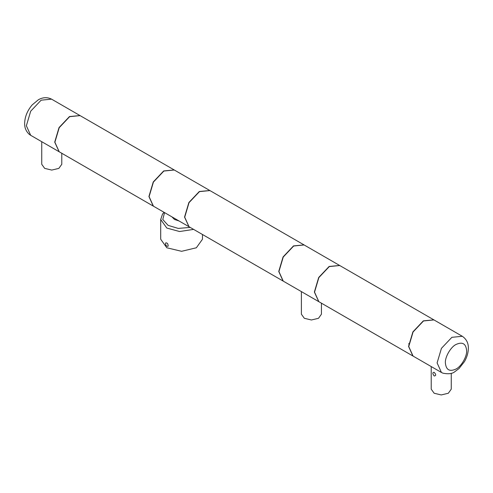 <?xml version="1.0" encoding="UTF-8"?>
<svg xmlns="http://www.w3.org/2000/svg" width="493" height="493" viewBox="0 0 493 493"><rect width="100%" height="100%" fill="white"/><g stroke="black" fill="none" stroke-linecap="round" stroke-linejoin="round"><path stroke-width="0.74" d="M433.785 319.815L339.751 265.53L329.312 266.565L318.866 277.584L314.54 292.139L318.866 301.698L412.9 355.989L408.574 346.425L412.9 331.875L423.345 320.851L433.871 319.871M408.623 343.917L408.95 343.639M318.78 301.648L314.368 292.035L318.694 277.485L329.133 266.46L339.665 265.481M339.572 265.425L304.132 244.966L293.692 246.001L283.253 257.019L278.927 271.575L283.253 281.133L318.694 301.599M462.311 336.288L433.963 319.92L423.518 320.955L413.079 331.974L408.752 346.53L413.079 356.088L441.432 372.461L437.106 362.897L441.432 348.348L451.871 337.323L462.311 336.288C466.452 339.135 468.461 343.116 468.35 348.237C468.313 352.643 467.019 357.098 464.474 361.603L459.008 368.554L454.823 371.697C452.408 373.774 448.439 374.261 442.911 373.17L441.432 372.461M431.215 366.564L431.215 389.156L434.154 393.248L441.241 394.942L448.328 393.248L451.261 389.156L451.261 373.287M434.154 375.98C432.441 373.589 432.441 372.369 434.154 372.326C436.188 374.532 436.188 375.746 434.154 375.98M59.129 151.739L54.717 142.126L59.037 127.576L69.482 116.551L80.008 115.572M41.739 141.701L41.739 164.292L44.672 168.384L51.759 170.079L58.846 168.384L61.785 164.292L61.785 153.274M174.134 169.906L80.1 115.621L69.655 116.656L59.215 127.675L54.889 142.231L59.215 151.789L153.249 206.08L148.923 196.522L153.249 181.966L163.688 170.942L174.22 169.962M301.389 291.609L301.389 314.201L304.323 318.293L311.416 319.988L318.503 318.293L321.436 314.201L321.436 303.183M303.959 244.861L209.926 190.575L199.48 191.611L189.041 202.629L184.715 217.185L189.041 226.743L283.074 281.035L278.748 271.47L283.074 256.921L293.514 245.896L304.045 244.916M188.955 226.694L184.542 217.08L188.868 202.531L199.308 191.506L209.833 190.526M209.747 190.471L174.306 170.011L163.867 171.046L153.428 182.065L149.102 196.621L153.428 206.179L188.868 226.644M193.62 229.387L179.563 231.531L166.819 228.056L160.706 219.533L160.706 239.247L166.819 247.776L181.584 251.307L196.356 247.776L202.469 239.247L202.469 234.495M171.891 216.84L174.497 219.471L179.051 220.975M165.993 245.557C165.032 242.864 165.543 242.168 167.534 243.487C168.754 246.395 168.242 247.092 165.993 245.557M445.376 362.897C444.896 357.098 450.744 346.973 456.007 344.484C462.416 341.563 465.959 343.609 466.637 350.622C467.111 356.421 461.263 366.552 456.007 369.035C449.591 371.956 446.048 369.91 445.376 362.897M26.363 125.758L30.689 135.316L29.334 134.392C26.104 131.465 24.545 127.792 24.65 123.373C24.829 116.798 27.331 110.654 32.156 104.935L38.127 99.937C40.143 98.643 45.516 96.086 51.568 99.148L41.129 100.184L30.689 111.202L26.363 125.758M164.545 212.6L162.795 219.496L168.088 225.363L178.25 228.419L190.193 227.409M59.037 151.69L30.689 135.316M79.921 115.516L51.568 99.148M164.046 212.31L162.524 214.079L160.706 219.533"/></g></svg>
